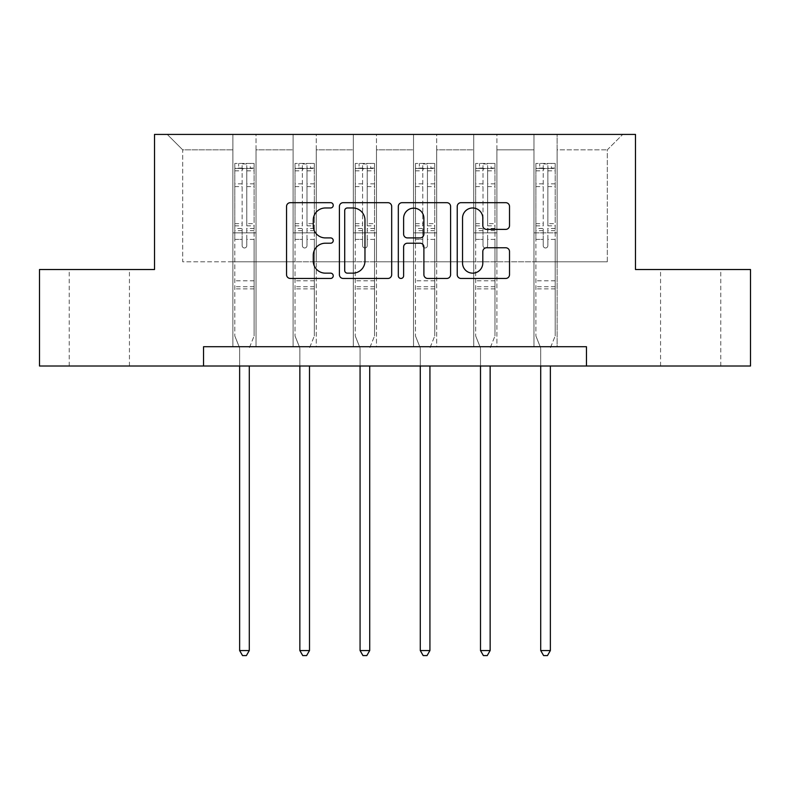 <?xml version="1.0" encoding="UTF-8"?>
<svg xmlns="http://www.w3.org/2000/svg" width="790" height="790" viewBox="0 0 790 790"><rect width="100%" height="100%" fill="white"/><g stroke="black" fill="none" stroke-linecap="round" stroke-linejoin="round"><path stroke-width="0.59" stroke-dasharray="3.95 2.96" d="M333.242 205.331A2.656 2.656 0 0 0 330.595 202.675L290.335 202.675A3.792 3.792 0 0 0 286.543 206.467L286.543 274.663A3.792 3.792 0 0 0 290.335 278.455L330.595 278.455A2.656 2.656 0 0 0 333.242 275.799A2.656 2.656 0 0 0 330.595 273.152L325.381 273.152A12.127 12.127 0 0 1 313.255 261.026L313.255 255.338A12.127 12.127 0 0 1 325.381 243.211L330.595 243.211A2.656 2.656 0 0 0 333.242 240.565A2.656 2.656 0 0 0 330.595 237.909L325.381 237.909A12.127 12.127 0 0 1 313.255 225.792L313.255 220.104A12.127 12.127 0 0 1 325.381 207.977L330.595 207.977A2.656 2.656 0 0 0 333.242 205.331M690.667 269.518L720.776 269.518L690.667 269.518M690.667 366.007L720.776 366.007L690.667 366.007M99.333 269.518L69.224 269.518L99.333 269.518M99.333 366.007L69.224 366.007L99.333 366.007M586.457 366.007L586.457 346.711L586.457 366.007L750.5 366.007L750.5 269.518L635.476 269.518L635.476 134.419L154.524 134.419L154.524 269.518L39.5 269.518L39.5 366.007L203.544 366.007L203.544 346.711L586.457 346.711L203.544 346.711L586.457 346.711L586.457 366.007L203.544 366.007L203.544 346.711L203.544 366.007M533.961 134.419L622.737 134.419L557.118 134.419L557.118 261.796L607.293 261.796L557.118 261.796L557.118 149.853L607.293 149.853L557.118 149.853L557.118 134.419L557.118 346.711L533.961 346.711L557.118 346.711L533.961 346.711L557.118 346.711L557.118 134.419L496.9 134.419L533.961 134.419L533.961 261.796L496.9 261.796L533.961 261.796L533.961 149.853L496.9 149.853L496.9 261.796L496.9 149.853L533.961 149.853L533.961 134.419L533.961 346.711L533.961 232.843L533.961 261.796L557.118 261.796L533.961 261.796L533.961 232.843L557.118 232.843L533.961 232.843L533.961 346.711L533.961 134.419M473.743 134.419L496.9 134.419L496.9 346.711L473.743 346.711L496.9 346.711L473.743 346.711L496.9 346.711L496.9 134.419L436.682 134.419L473.743 134.419L473.743 261.796L436.682 261.796L473.743 261.796L473.743 149.853L436.682 149.853L436.682 261.796L436.682 149.853L473.743 149.853L473.743 134.419L473.743 346.711L473.743 232.843L473.743 261.796L496.9 261.796L473.743 261.796L473.743 232.843L496.9 232.843L473.743 232.843L473.743 346.711L473.743 134.419M413.526 134.419L436.682 134.419L436.682 346.711L413.526 346.711L436.682 346.711L413.526 346.711L436.682 346.711L436.682 134.419L376.475 134.419L413.526 134.419L413.526 261.796L376.475 261.796L413.526 261.796L413.526 149.853L376.475 149.853L376.475 261.796L376.475 149.853L413.526 149.853L413.526 134.419L413.526 346.711L413.526 232.843L413.526 261.796L436.682 261.796L413.526 261.796L413.526 232.843L436.682 232.843L413.526 232.843L413.526 346.711L413.526 134.419M353.318 134.419L376.475 134.419L376.475 346.711L353.318 346.711L376.475 346.711L353.318 346.711L376.475 346.711L376.475 134.419L316.257 134.419L353.318 134.419L353.318 261.796L316.257 261.796L353.318 261.796L353.318 149.853L316.257 149.853L316.257 261.796L316.257 149.853L353.318 149.853L353.318 134.419L353.318 346.711L353.318 232.843L353.318 261.796L376.475 261.796L353.318 261.796L353.318 232.843L376.475 232.843L353.318 232.843L353.318 346.711L353.318 134.419M293.1 134.419L316.257 134.419L316.257 346.711L293.1 346.711L316.257 346.711L293.1 346.711L316.257 346.711L316.257 134.419L256.039 134.419L293.1 134.419L293.1 261.796L256.039 261.796L293.1 261.796L293.1 149.853L256.039 149.853L256.039 261.796L256.039 149.853L293.1 149.853L293.1 134.419L293.1 346.711L293.1 232.843L293.1 261.796L316.257 261.796L293.1 261.796L293.1 232.843L316.257 232.843L293.1 232.843L293.1 346.711L293.1 134.419M232.882 134.419L256.039 134.419L256.039 346.711L232.882 346.711L256.039 346.711L232.882 346.711L256.039 346.711L256.039 134.419L167.263 134.419L232.882 134.419L232.882 261.796L182.707 261.796L182.707 149.853L232.882 149.853L182.707 149.853L167.263 134.419L182.707 149.853L182.707 261.796L232.882 261.796L232.882 134.419L232.882 346.711L232.882 134.419M607.293 261.796L607.293 149.853L622.737 134.419L607.293 149.853L607.293 261.796M232.882 261.796L256.039 261.796L256.039 232.843L256.039 346.711L256.039 232.843L256.039 261.796L232.882 261.796L232.882 232.843L256.039 232.843L232.882 232.843L232.882 346.711L232.882 261.796M232.882 232.843L256.039 232.843L232.882 232.843M293.1 232.843L316.257 232.843L293.1 232.843M353.318 232.843L376.475 232.843L353.318 232.843M413.526 232.843L436.682 232.843L413.526 232.843M473.743 232.843L496.9 232.843L473.743 232.843M533.961 232.843L557.118 232.843L533.961 232.843M391.682 274.663L391.682 206.467A3.792 3.792 0 0 0 387.9 202.675L343.186 202.675A3.792 3.792 0 0 0 339.404 206.467L339.404 274.663A3.792 3.792 0 0 0 343.186 278.455L387.9 278.455A3.792 3.792 0 0 0 391.682 274.663M347.353 207.977A2.656 2.656 0 0 0 344.707 210.634L344.707 270.496A2.656 2.656 0 0 0 347.353 273.152L352.853 273.152A12.127 12.127 0 0 0 364.97 261.026L364.97 220.104A12.127 12.127 0 0 0 352.853 207.977L347.353 207.977M402.1 202.675L446.814 202.675A3.792 3.792 0 0 1 450.596 206.467L450.596 274.663A3.792 3.792 0 0 1 446.814 278.455L427.676 278.455A3.792 3.792 0 0 1 423.894 274.663L423.894 247.003A3.792 3.792 0 0 0 420.102 243.211L407.413 243.211A3.792 3.792 0 0 0 403.621 247.003L403.621 275.799A2.656 2.656 0 0 1 400.965 278.455A2.656 2.656 0 0 1 398.318 275.799L398.318 206.467A3.792 3.792 0 0 1 402.1 202.675M423.894 218.307A10.132 10.132 0 0 0 413.753 208.165A10.132 10.132 0 0 0 403.621 218.307L403.621 234.126A3.792 3.792 0 0 0 407.413 237.909L420.102 237.909A3.792 3.792 0 0 0 423.894 234.126L423.894 218.307M486.591 229.386L505.728 229.386A3.792 3.792 0 0 0 509.52 225.594L509.52 206.467A3.792 3.792 0 0 0 505.728 202.675L461.024 202.675A3.792 3.792 0 0 0 457.232 206.467L457.232 274.663A3.792 3.792 0 0 0 461.024 278.455L505.728 278.455A3.792 3.792 0 0 0 509.52 274.663L509.52 251.556A3.792 3.792 0 0 0 505.728 247.764L486.591 247.764A3.792 3.792 0 0 0 482.809 251.556L482.809 263.011A10.132 10.132 0 0 1 472.667 273.152A10.132 10.132 0 0 1 462.535 263.011L462.535 218.119A10.132 10.132 0 0 1 472.667 207.977A10.132 10.132 0 0 1 482.809 218.119L482.809 225.594A3.792 3.792 0 0 0 486.591 229.386M242.145 245.66A2.321 2.321 0 0 0 244.466 247.971A2.321 2.321 0 0 1 242.145 245.66L242.145 239.4L242.145 245.66M254.015 163.441L250.252 163.441L250.252 168.458L254.113 168.468L254.113 163.441L234.818 163.441L234.818 335.977L234.818 239.4L242.145 239.4L242.145 228.478L234.818 228.478M234.818 163.441L234.818 239.4L242.145 239.4L242.145 169.475C243.685 168.132 245.236 168.132 246.776 169.475L246.776 223.639L254.113 223.639L254.113 335.977L254.113 239.4L246.776 239.4L246.776 245.66A2.321 2.321 0 0 1 244.466 247.971A2.321 2.321 0 0 0 246.776 245.66L246.776 223.639M254.113 168.468L254.113 223.639M254.113 163.441L254.113 239.4L246.776 239.4L246.776 163.915L242.145 163.915L242.145 228.478M250.252 163.441L234.906 163.441M250.252 168.458L238.669 168.458L238.669 163.441M234.818 168.468L254.015 168.458M234.906 168.458L238.669 168.458M249.571 347.274L254.113 335.977L249.571 347.274A3.861 3.861 0 0 0 249.285 348.716A3.861 3.861 0 0 1 249.571 347.274M239.637 366.007L239.637 348.716A3.861 3.861 0 0 0 239.36 347.274L234.818 335.977L239.36 347.274A3.861 3.861 0 0 1 239.637 348.716L239.637 650.565L249.285 650.565L249.285 366.007M254.113 288.893L234.818 288.893M239.637 650.565L242.53 655.582L246.391 655.582L249.285 650.565M242.145 169.475L242.145 163.915M246.776 169.475L246.776 163.915M302.363 245.66A2.321 2.321 0 0 0 304.673 247.971A2.321 2.321 0 0 1 302.363 245.66L302.363 239.4L302.363 245.66M314.232 163.441L310.47 163.441L310.47 168.458L314.331 168.468L314.331 163.441L295.026 163.441L295.026 335.977L295.026 239.4L302.363 239.4L302.363 228.478L295.026 228.478M295.026 163.441L295.026 239.4L302.363 239.4L302.363 169.475C303.903 168.132 305.444 168.132 306.994 169.475L306.994 223.639L314.331 223.639L314.331 335.977L314.331 239.4L306.994 239.4L306.994 245.66A2.321 2.321 0 0 1 304.673 247.971A2.321 2.321 0 0 0 306.994 245.66L306.994 223.639M314.331 168.468L314.331 223.639M314.331 163.441L314.331 239.4L306.994 239.4L306.994 163.915L302.363 163.915L302.363 228.478M310.47 163.441L295.124 163.441M310.47 168.458L298.887 168.458L298.887 163.441M295.026 168.468L314.232 168.458M295.124 168.458L298.887 168.458M309.779 347.274L314.331 335.977L309.779 347.274A3.861 3.861 0 0 0 309.502 348.716A3.861 3.861 0 0 1 309.779 347.274M299.854 366.007L299.854 348.716A3.861 3.861 0 0 0 299.578 347.274L295.026 335.977L299.578 347.274A3.861 3.861 0 0 1 299.854 348.716L299.854 650.565L309.502 650.565L309.502 366.007M314.331 288.893L295.026 288.893M299.854 650.565L302.748 655.582L306.609 655.582L309.502 650.565M302.363 169.475L302.363 163.915M306.994 169.475L306.994 163.915M362.58 245.66A2.321 2.321 0 0 0 364.891 247.971A2.321 2.321 0 0 1 362.58 245.66L362.58 239.4L362.58 245.66M374.45 163.441L370.678 163.441L370.678 168.458L374.539 168.468L374.539 163.441L355.243 163.441L355.243 335.977L355.243 239.4L362.58 239.4L362.58 228.478L355.243 228.478M355.243 163.441L355.243 239.4L362.58 239.4L362.58 169.475C364.121 168.132 365.661 168.132 367.212 169.475L367.212 223.639L374.539 223.639L374.539 335.977L374.539 239.4L367.212 239.4L367.212 245.66A2.321 2.321 0 0 1 364.891 247.971A2.321 2.321 0 0 0 367.212 245.66L367.212 223.639M374.539 168.468L374.539 223.639M374.539 163.441L374.539 239.4L367.212 239.4L367.212 163.915L362.58 163.915L362.58 228.478M370.678 163.441L355.342 163.441M370.678 168.458L359.104 168.458L359.104 163.441M355.243 168.468L374.45 168.458M355.342 168.458L359.104 168.458M369.997 347.274L374.539 335.977L369.997 347.274A3.861 3.861 0 0 0 369.72 348.716A3.861 3.861 0 0 1 369.997 347.274M360.072 366.007L360.072 348.716A3.861 3.861 0 0 0 359.786 347.274L355.243 335.977L359.786 347.274A3.861 3.861 0 0 1 360.072 348.716L360.072 650.565L369.72 650.565L369.72 366.007M374.539 288.893L355.243 288.893M360.072 650.565L362.966 655.582L366.827 655.582L369.72 650.565M362.58 169.475L362.58 163.915M367.212 169.475L367.212 163.915M422.788 245.66A2.321 2.321 0 0 0 425.109 247.971A2.321 2.321 0 0 1 422.788 245.66L422.788 239.4L422.788 245.66M434.658 163.441L430.896 163.441L430.896 168.458L434.757 168.468L434.757 163.441L415.461 163.441L415.461 335.977L415.461 239.4L422.788 239.4L422.788 228.478L415.461 228.478M415.461 163.441L415.461 239.4L422.788 239.4L422.788 169.475C424.329 168.132 425.879 168.132 427.42 169.475L427.42 223.639L434.757 223.639L434.757 335.977L434.757 239.4L427.42 239.4L427.42 245.66A2.321 2.321 0 0 1 425.109 247.971A2.321 2.321 0 0 0 427.42 245.66L427.42 223.639M434.757 168.468L434.757 223.639M434.757 163.441L434.757 239.4L427.42 239.4L427.42 163.915L422.788 163.915L422.788 228.478M430.896 163.441L415.55 163.441M430.896 168.458L419.322 168.458L419.322 163.441M415.461 168.468L434.658 168.458M415.55 168.458L419.322 168.458M430.214 347.274L434.757 335.977L430.214 347.274A3.861 3.861 0 0 0 429.928 348.716A3.861 3.861 0 0 1 430.214 347.274M420.28 366.007L420.28 348.716A3.861 3.861 0 0 0 420.004 347.274L415.461 335.977L420.004 347.274A3.861 3.861 0 0 1 420.28 348.716L420.28 650.565L429.928 650.565L429.928 366.007M434.757 288.893L415.461 288.893M420.28 650.565L423.173 655.582L427.035 655.582L429.928 650.565M422.788 169.475L422.788 163.915M427.42 169.475L427.42 163.915M483.006 245.66A2.321 2.321 0 0 0 485.327 247.971A2.321 2.321 0 0 1 483.006 245.66L483.006 239.4L483.006 245.66M494.876 163.441L491.113 163.441L491.113 168.458L494.975 168.468L494.975 163.441L475.669 163.441L475.669 335.977L475.669 239.4L483.006 239.4L483.006 228.478L475.669 228.478M475.669 163.441L475.669 239.4L483.006 239.4L483.006 169.475C484.547 168.132 486.087 168.132 487.637 169.475L487.637 223.639L494.975 223.639L494.975 335.977L494.975 239.4L487.637 239.4L487.637 245.66A2.321 2.321 0 0 1 485.327 247.971A2.321 2.321 0 0 0 487.637 245.66L487.637 223.639M494.975 168.468L494.975 223.639M494.975 163.441L494.975 239.4L487.637 239.4L487.637 163.915L483.006 163.915L483.006 228.478M491.113 163.441L475.768 163.441M491.113 168.458L479.53 168.458L479.53 163.441M475.669 168.468L494.876 168.458M475.768 168.458L479.53 168.458M490.422 347.274L494.975 335.977L490.422 347.274A3.861 3.861 0 0 0 490.146 348.716A3.861 3.861 0 0 1 490.422 347.274M480.498 366.007L480.498 348.716A3.861 3.861 0 0 0 480.221 347.274L475.669 335.977L480.221 347.274A3.861 3.861 0 0 1 480.498 348.716L480.498 650.565L490.146 650.565L490.146 366.007M494.975 288.893L475.669 288.893M480.498 650.565L483.391 655.582L487.252 655.582L490.146 650.565M483.006 169.475L483.006 163.915M487.637 169.475L487.637 163.915M543.224 245.66A2.321 2.321 0 0 0 545.535 247.971A2.321 2.321 0 0 1 543.224 245.66L543.224 239.4L543.224 245.66M555.094 163.441L551.331 163.441L551.331 168.458L555.182 168.468L555.182 163.441L535.887 163.441L535.887 335.977L535.887 239.4L543.224 239.4L543.224 228.478L535.887 228.478M535.887 163.441L535.887 239.4L543.224 239.4L543.224 169.475C544.764 168.132 546.305 168.132 547.855 169.475L547.855 223.639L555.182 223.639L555.182 335.977L555.182 239.4L547.855 239.4L547.855 245.66A2.321 2.321 0 0 1 545.535 247.971A2.321 2.321 0 0 0 547.855 245.66L547.855 223.639M555.182 168.468L555.182 223.639M555.182 163.441L555.182 239.4L547.855 239.4L547.855 163.915L543.224 163.915L543.224 228.478M551.331 163.441L535.985 163.441M551.331 168.458L539.748 168.458L539.748 163.441M535.887 168.468L555.094 168.458M535.985 168.458L539.748 168.458M550.64 347.274L555.182 335.977L550.64 347.274A3.861 3.861 0 0 0 550.363 348.716A3.861 3.861 0 0 1 550.64 347.274M540.716 366.007L540.716 348.716A3.861 3.861 0 0 0 540.429 347.274L535.887 335.977L540.429 347.274A3.861 3.861 0 0 1 540.716 348.716L540.716 650.565L550.363 650.565L550.363 366.007M555.182 288.893L535.887 288.893M540.716 650.565L543.609 655.582L547.47 655.582L550.363 650.565M543.224 169.475L543.224 163.915M547.855 169.475L547.855 163.915M242.145 183.833L234.818 183.833M234.818 186.588L242.145 186.588M234.818 223.639L242.145 223.639M254.113 280.786L234.818 280.786M242.145 230.66L234.818 230.66M254.113 230.66L246.776 230.66M234.818 225.831L242.145 225.831M246.776 225.831L254.113 225.831M254.113 228.478L246.776 228.478M254.113 183.833L246.776 183.833M246.776 186.588L254.113 186.588M242.145 168.063L234.818 168.063M234.818 170.818L242.145 170.818M254.113 168.063L246.776 168.063M246.776 170.818L254.113 170.818M254.113 286.711L234.818 286.711M302.363 183.833L295.026 183.833M295.026 186.588L302.363 186.588M295.026 223.639L302.363 223.639M314.331 280.786L295.026 280.786M302.363 230.66L295.026 230.66M314.331 230.66L306.994 230.66M295.026 225.831L302.363 225.831M306.994 225.831L314.331 225.831M314.331 228.478L306.994 228.478M314.331 183.833L306.994 183.833M306.994 186.588L314.331 186.588M302.363 168.063L295.026 168.063M295.026 170.818L302.363 170.818M314.331 168.063L306.994 168.063M306.994 170.818L314.331 170.818M314.331 286.711L295.026 286.711M362.58 183.833L355.243 183.833M355.243 186.588L362.58 186.588M355.243 223.639L362.58 223.639M374.539 280.786L355.243 280.786M362.58 230.66L355.243 230.66M374.539 230.66L367.212 230.66M355.243 225.831L362.58 225.831M367.212 225.831L374.539 225.831M374.539 228.478L367.212 228.478M374.539 183.833L367.212 183.833M367.212 186.588L374.539 186.588M362.58 168.063L355.243 168.063M355.243 170.818L362.58 170.818M374.539 168.063L367.212 168.063M367.212 170.818L374.539 170.818M374.539 286.711L355.243 286.711M422.788 183.833L415.461 183.833M415.461 186.588L422.788 186.588M415.461 223.639L422.788 223.639M434.757 280.786L415.461 280.786M422.788 230.66L415.461 230.66M434.757 230.66L427.42 230.66M415.461 225.831L422.788 225.831M427.42 225.831L434.757 225.831M434.757 228.478L427.42 228.478M434.757 183.833L427.42 183.833M427.42 186.588L434.757 186.588M422.788 168.063L415.461 168.063M415.461 170.818L422.788 170.818M434.757 168.063L427.42 168.063M427.42 170.818L434.757 170.818M434.757 286.711L415.461 286.711M483.006 183.833L475.669 183.833M475.669 186.588L483.006 186.588M475.669 223.639L483.006 223.639M494.975 280.786L475.669 280.786M483.006 230.66L475.669 230.66M494.975 230.66L487.637 230.66M475.669 225.831L483.006 225.831M487.637 225.831L494.975 225.831M494.975 228.478L487.637 228.478M494.975 183.833L487.637 183.833M487.637 186.588L494.975 186.588M483.006 168.063L475.669 168.063M475.669 170.818L483.006 170.818M494.975 168.063L487.637 168.063M487.637 170.818L494.975 170.818M494.975 286.711L475.669 286.711M543.224 183.833L535.887 183.833M535.887 186.588L543.224 186.588M535.887 223.639L543.224 223.639M555.182 280.786L535.887 280.786M543.224 230.66L535.887 230.66M555.182 230.66L547.855 230.66M535.887 225.831L543.224 225.831M547.855 225.831L555.182 225.831M555.182 228.478L547.855 228.478M555.182 183.833L547.855 183.833M547.855 186.588L555.182 186.588M543.224 168.063L535.887 168.063M535.887 170.818L543.224 170.818M555.182 168.063L547.855 168.063M547.855 170.818L555.182 170.818M555.182 286.711L535.887 286.711M660.568 366.007L660.568 269.518M69.224 366.007L69.224 269.518M129.432 366.007L129.432 269.518M720.776 366.007L720.776 269.518"/><path stroke-width="1.19" d="M333.242 205.331A2.656 2.656 0 0 0 330.595 202.675L290.335 202.675A3.792 3.792 0 0 0 286.543 206.467L286.543 274.663A3.792 3.792 0 0 0 290.335 278.455L330.595 278.455A2.656 2.656 0 0 0 333.242 275.799A2.656 2.656 0 0 0 330.595 273.152L325.381 273.152A12.127 12.127 0 0 1 313.255 261.026L313.255 255.338A12.127 12.127 0 0 1 325.381 243.211L330.595 243.211A2.656 2.656 0 0 0 333.242 240.565A2.656 2.656 0 0 0 330.595 237.909L325.381 237.909A12.127 12.127 0 0 1 313.255 225.792L313.255 220.104A12.127 12.127 0 0 1 325.381 207.977L330.595 207.977A2.656 2.656 0 0 0 333.242 205.331M505.728 229.386A3.792 3.792 0 0 0 509.52 225.594L509.52 206.467A3.792 3.792 0 0 0 505.728 202.675L461.024 202.675A3.792 3.792 0 0 0 457.232 206.467L457.232 274.663A3.792 3.792 0 0 0 461.024 278.455L505.728 278.455A3.792 3.792 0 0 0 509.52 274.663L509.52 251.556A3.792 3.792 0 0 0 505.728 247.764L486.591 247.764A3.792 3.792 0 0 0 482.809 251.556L482.809 263.011A10.132 10.132 0 0 1 472.667 273.152A10.132 10.132 0 0 1 462.535 263.011L462.535 218.119A10.132 10.132 0 0 1 472.667 207.977A10.132 10.132 0 0 1 482.809 218.119L482.809 225.594A3.792 3.792 0 0 0 486.591 229.386L505.728 229.386M203.544 366.007L39.5 366.007L39.5 269.518L154.524 269.518L154.524 134.419L635.476 134.419L635.476 269.518L750.5 269.518L750.5 366.007L586.457 366.007L586.457 346.711L203.544 346.711L203.544 366.007L586.457 366.007M391.682 206.467A3.792 3.792 0 0 0 387.9 202.675L343.186 202.675A3.792 3.792 0 0 0 339.404 206.467L339.404 274.663A3.792 3.792 0 0 0 343.186 278.455L387.9 278.455A3.792 3.792 0 0 0 391.682 274.663L391.682 206.467M402.1 202.675L446.814 202.675A3.792 3.792 0 0 1 450.596 206.467L450.596 274.663A3.792 3.792 0 0 1 446.814 278.455L427.676 278.455A3.792 3.792 0 0 1 423.894 274.663L423.894 247.003A3.792 3.792 0 0 0 420.102 243.211L407.413 243.211A3.792 3.792 0 0 0 403.621 247.003L403.621 275.799A2.656 2.656 0 0 1 400.965 278.455A2.656 2.656 0 0 1 398.318 275.799L398.318 206.467A3.792 3.792 0 0 1 402.1 202.675M347.353 207.977A2.656 2.656 0 0 0 344.707 210.634L344.707 270.496A2.656 2.656 0 0 0 347.353 273.152L352.853 273.152A12.127 12.127 0 0 0 364.97 261.026L364.97 220.104A12.127 12.127 0 0 0 352.853 207.977L347.353 207.977M423.894 218.307A10.132 10.132 0 0 0 413.753 208.165A10.132 10.132 0 0 0 403.621 218.307L403.621 234.126A3.792 3.792 0 0 0 407.413 237.909L420.102 237.909A3.792 3.792 0 0 0 423.894 234.126L423.894 218.307M239.637 366.007L239.637 650.565L249.285 650.565L249.285 366.007M249.285 650.565L246.391 655.582L242.53 655.582L239.637 650.565M299.854 366.007L299.854 650.565L309.502 650.565L309.502 366.007M309.502 650.565L306.609 655.582L302.748 655.582L299.854 650.565M360.072 366.007L360.072 650.565L369.72 650.565L369.72 366.007M369.72 650.565L366.827 655.582L362.966 655.582L360.072 650.565M420.28 366.007L420.28 650.565L429.928 650.565L429.928 366.007M429.928 650.565L427.035 655.582L423.173 655.582L420.28 650.565M480.498 366.007L480.498 650.565L490.146 650.565L490.146 366.007M490.146 650.565L487.252 655.582L483.391 655.582L480.498 650.565M540.716 366.007L540.716 650.565L550.363 650.565L550.363 366.007M550.363 650.565L547.47 655.582L543.609 655.582L540.716 650.565"/></g></svg>
